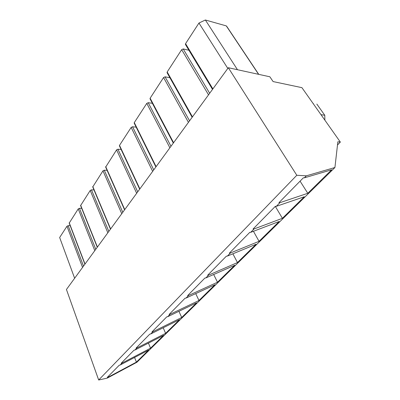 <?xml version="1.0" encoding="UTF-8"?>
<svg xmlns="http://www.w3.org/2000/svg" width="400" height="400" viewBox="0 0 400 400"><rect width="100%" height="100%" fill="white"/><g stroke="black" fill="none" stroke-linecap="round" stroke-linejoin="round"><path stroke-width="0.6" d="M340.345 142.08L301.92 87.66L273.095 81.57L269.855 76.785L228.325 67.725L66.44 289.485L98.675 380L107.27 378.11L136.94 362.245L334.925 167.51L337.86 141.77L340.345 142.08L337.495 144.97M228.325 67.725L296.8 175.275L98.675 380M296.8 175.275L306.325 175.83L304.35 177.835L303.39 177.78L278.945 202.665L279.905 202.675L276.3 206.335L304.27 196.765L282.405 218.305L254.03 228.97L250.74 232.315L279.165 221.495L259.045 241.315L230.355 253.025L227.34 256.09L256.055 244.255L237.48 262.555L208.62 275.115L205.845 277.935L234.72 265.275L217.515 282.225L188.59 295.47L186.03 298.07L214.955 284.745L198.975 300.485L170.075 314.285L167.7 316.695L196.595 302.83L181.715 317.49L152.905 331.73L150.705 333.97L179.495 319.675L165.61 333.355L136.945 347.95L134.895 350.035L163.535 335.4L150.54 348.2L122.065 363.07L120.15 365.015L148.595 350.115L136.41 362.12L108.165 377.195L107.27 378.11M120.15 365.015L119.27 365.2L107.295 377.385L108.165 377.195M134.895 350.035L134 350.205L121.185 363.25L122.065 363.07M150.705 333.97L149.795 334.125L136.05 348.12L136.945 347.95M167.7 316.695L166.785 316.835L152 331.885L152.905 331.73M186.03 298.07L185.1 298.19L169.155 314.42L170.075 314.285M205.845 277.935L204.905 278.03L187.66 295.585L188.59 295.47M227.34 256.09L226.39 256.16L207.68 275.21L208.62 275.115M250.74 232.315L249.785 232.35L229.405 253.09L230.355 253.025M276.3 206.335L275.345 206.33L253.075 229L254.03 228.97M306.325 175.83L334.925 167.51M304.35 177.835L331.64 169.8L307.795 193.29L279.905 202.675M167.17 72.86L167.185 71.965L181.66 49.675L183.21 48.94L188.925 50.26M185.57 44.7L185.565 43.665L198.96 23.04L227.81 68.43M258.755 74.365L226.695 26.3L226.29 25.895L205.37 20L237.48 69.725M205.37 20L198.96 23.04M70.16 225.635L68.155 225.68L66.97 226.25L59.655 237.505L74.635 278.26M150.11 98.98L150.135 98.21L163.565 77.535L165.06 76.825L169.905 77.725M134.255 123.28L134.29 122.61L146.78 103.38L148.215 102.695L152.385 103.305M119.47 145.935L119.515 145.355L131.16 127.425L132.55 126.765L136.175 127.165M105.665 167.115L116.59 149.855L117.935 149.21L121.12 149.46M92.735 186.96L102.975 170.82L104.275 170.195L107.09 170.335M80.6 205.585L90.215 190.46L91.475 189.855L93.975 189.915M69.19 223.105L78.24 208.9L79.46 208.315L81.695 208.315M313.015 103.375L313.3 103.425M320.97 114.64L324.79 115.29L316.84 104.09M324.79 115.29L324.875 120.175M307.795 193.29L300.075 181.155M282.405 218.305L275.3 206.375M259.045 241.315L253.435 231.285M237.48 262.555L232.87 253.815M217.515 282.225L213.665 274.505M198.975 300.485L195.715 293.61M181.715 317.49L178.93 311.31M165.61 333.355L163.2 327.765M150.54 348.2L148.445 343.11M136.41 362.12L134.575 357.46M192.45 116.87L167.185 71.965M181.66 49.675L208.53 94.84M209.68 93.265L183.21 48.94M212.875 88.89L185.565 43.665M226.29 25.895L258.585 74.325M68.155 225.68L83.52 266.09M66.97 226.25L82.56 267.405M173.585 142.71L150.135 98.21M163.565 77.535L188.44 122.36M189.565 120.82L165.06 76.825M156.11 166.65L134.29 122.61M146.78 103.38L169.875 147.79M170.975 146.285L148.215 102.695M139.875 188.89L119.515 145.355M131.16 127.425L152.665 171.365M153.74 169.895L132.55 126.765M124.75 209.61L105.71 166.61M116.59 149.855L136.67 193.28M137.72 191.84L117.935 149.21M110.63 228.955L92.78 186.515M102.975 170.82L121.76 213.7M122.785 212.295L104.275 170.195M97.415 247.055L80.645 205.195M90.215 190.46L107.835 232.78M108.835 231.405L91.475 189.855M85.02 264.035L69.235 222.76M78.24 208.9L94.795 250.645M95.775 249.3L79.46 208.315M192.145 117.285L167.035 72.615M212.515 89.38L185.395 44.41M173.32 143.07L150.005 98.78M155.88 166.965L134.17 123.11M139.675 189.165L119.41 145.8M124.575 209.85L105.615 167.005M110.475 229.165L92.695 186.865M97.275 247.245L80.57 205.51M84.895 264.2L69.17 223.04"/></g></svg>

